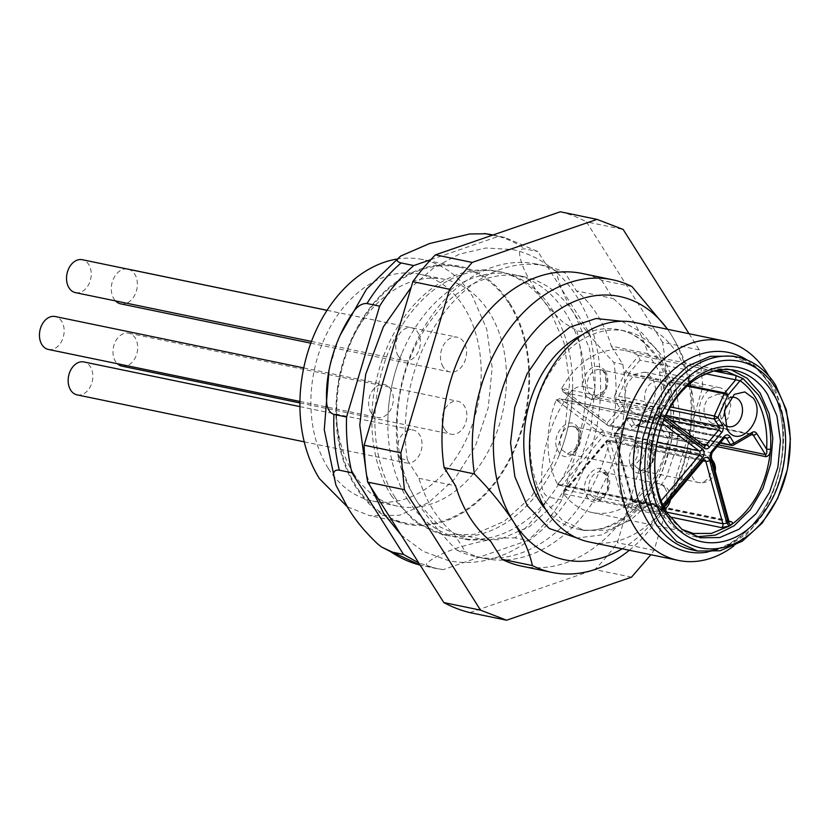 <?xml version="1.0" encoding="UTF-8"?>
<svg xmlns="http://www.w3.org/2000/svg" width="832" height="832" viewBox="0 0 832 832"><rect width="100%" height="100%" fill="white"/><g stroke="black" fill="none" stroke-linecap="round" stroke-linejoin="round"><path stroke-width="0.62" stroke-dasharray="4.16 3.12" d="M689.042 333.715L699.275 349.908L702.832 386.807L654.077 550.316L650.863 554.726M631.946 286.541L601.619 280.27A149.438 107.858 101.7 0 0 582.088 273.458M601.619 280.27L613.142 298.511A140.098 101.119 101.7 0 1 648.024 353.714L659.547 371.946A149.438 107.858 101.7 0 1 521.57 566.134M631.519 577.158L594.797 569.566A205.473 148.304 -78.3 0 0 617.365 542.724L666.11 379.215L702.832 386.807M654.077 550.316L617.365 542.724M699.275 349.908L662.553 342.316A205.473 148.304 -78.3 0 1 666.11 379.215M662.553 342.316L586.425 221.853L623.147 229.445M560.31 211.786A205.473 148.304 -78.3 0 1 586.425 221.853M469.924 612.622L594.797 569.566M453.804 533.489L465.327 551.73L456.404 549.879C440.794 533.998 427.762 518.024 417.31 501.956A134.493 97.074 -78.3 0 1 414.461 348.036A134.493 97.074 -78.3 0 1 523.297 276.557A134.493 97.074 -78.3 0 1 574.808 314.579L589.378 348.202L594.911 387.639L590.876 429.073L577.668 468.489L556.556 502.081L529.578 526.583L499.366 539.635L468.832 539.968L440.211 527.03L417.31 501.956C407.545 486.034 401.274 471.453 398.476 458.214L407.399 460.054L418.922 478.286A140.098 101.119 101.7 0 0 453.804 533.489L490.526 541.081M418.922 478.286L455.634 485.878M648.024 353.714L611.312 346.122A140.098 101.119 101.7 0 0 576.42 290.919L613.142 298.511M407.399 460.054A149.438 107.858 -78.3 0 1 545.376 265.866A149.438 107.858 -78.3 0 1 564.897 272.678L576.42 290.919M611.312 346.122L622.835 364.354A149.438 107.858 -78.3 0 1 484.858 558.542A149.438 107.858 -78.3 0 1 465.327 551.73M627.692 408.138L624.478 396.469L627.234 383.562L634.92 374.275L644.623 372.143L652.85 378.217L656.063 389.886L653.307 402.792L645.622 412.079L635.918 414.211L627.692 408.138M727.553 393.661A21.486 15.506 101.7 0 0 719.316 387.587A21.486 15.506 101.7 0 0 701.938 399.006A21.486 15.506 101.7 0 0 702.395 423.592L710.622 429.655L720.325 427.523L728 418.246L730.756 405.33L727.553 393.661M723.83 415.74L721.614 419.141L711.942 423.259L706.222 419.037C702.707 412.027 703.404 405.059 708.323 398.112L717.995 393.994L723.715 398.216L725.93 405.6M725.109 425.09A14.945 10.785 -78.3 0 1 722.769 422.458A14.945 10.785 -78.3 0 1 722.748 422.417A14.945 10.785 -78.3 0 1 727.574 399.048A14.945 10.785 -78.3 0 1 730.808 397.53M696.561 536.817L692.734 536.193L674.544 527.977L659.994 512.044L650.738 490.672L647.223 465.618L649.782 439.286L658.185 414.242L671.601 392.902L688.74 377.322L707.938 369.034L727.345 368.815L731.099 369.772M681.949 529.402L661.7 511.004L662.137 509.683L565.708 490.027L607.038 440.856L702.624 460.616L661.294 509.787L663.551 506.303M661.638 510.089A82.659 59.654 101.7 0 0 662.064 510.765L661.794 508.394A79.851 57.637 101.7 0 1 661.378 507.738A79.851 57.637 101.7 0 1 660.962 507.083L661.211 509.402A82.659 59.654 101.7 0 0 661.638 510.089M557.596 484.359L600.569 433.233L556.254 399.922A2.798 2.018 101.7 0 0 556.161 400.119A82.659 59.654 101.7 0 0 557.502 484.193A2.798 2.018 101.7 0 0 557.596 484.359L559.052 485.222L656.157 505.305L654.992 504.348L661.211 509.402C645.861 481.25 645.362 450.06 659.724 415.844L656.614 418.881L561.018 399.121L603.647 431.163L657.103 442.218M705.786 373.776L640.016 360.173L638.508 355.857A2.798 2.018 101.7 0 0 637.853 355.222A82.659 59.654 101.7 0 0 625.487 350.615A82.659 59.654 101.7 0 0 561.839 388.211L659.329 408.377C661.44 409.126 661.835 411.05 660.535 414.138A82.659 59.654 101.7 0 0 659.724 415.844L659.526 416.686L663.915 419.994M660.535 414.138L684.299 383.521L714.74 370.781M704.257 445.609A2.798 1.841 -53.1 0 0 703.747 445.39L608.161 425.62L564.158 392.538L660.088 412.37L658.882 415.896L656.001 418.6L559.801 398.715M659.329 408.377L659.277 411.798L660.306 415.043A79.851 57.637 101.7 0 0 659.526 416.686M659.724 415.844L653.65 420.285L656.614 418.881L656.042 418.61M724.568 437.746L630.791 418.35A2.798 1.55 147.7 0 0 627.245 419.91L614.91 434.595L633.225 501.53A2.798 2.018 101.7 0 0 633.381 501.415A82.659 59.654 101.7 0 0 668.034 438.974L654.046 416.832L635.856 427.554A5.606 4.046 101.7 0 1 631.363 426.421L627.245 419.91A2.798 1.165 40 0 1 627.006 418.506A2.798 1.165 40 0 1 627.9 418.33L723.497 438.1L711.152 452.785A2.798 2.018 101.7 0 0 710.455 455.998L728.083 520.458L632.497 500.687L614.858 436.228L710.455 455.998A2.798 1.113 -15.3 0 1 711.214 456.508M703.227 460.814L610.23 441.574A2.798 1.113 164.7 0 0 606.382 442.437L563.41 493.553A2.798 2.018 101.7 0 0 563.514 493.709A82.659 59.654 101.7 0 0 592.01 512.512A82.659 59.654 101.7 0 0 623.979 507.437A2.798 2.018 101.7 0 0 624.146 507.343L606.382 442.437A2.798 1.165 40 0 1 606.143 441.022A2.798 1.165 40 0 1 607.038 440.856A2.798 2.018 101.7 0 1 608.847 440.086A2.798 2.798 0 0 0 606.143 441.022L563.805 491.39L565.708 490.027M634.608 322.462A112.081 80.891 -78.3 0 1 677.539 354.141A112.081 80.891 101.7 0 1 679.91 482.404A112.081 80.891 101.7 0 1 589.212 541.975M584.334 530.473L607.443 530.223L630.323 520.343L650.738 501.79L666.713 476.362L676.718 446.524L679.775 415.168L675.584 385.31L664.56 359.861A101.806 73.476 101.7 0 0 625.56 331.084A101.806 73.476 101.7 0 0 543.182 385.195A101.806 73.476 101.7 0 0 545.334 501.696L562.671 520.676L584.334 530.473L578.001 529.162A101.806 73.476 101.7 0 0 660.39 475.062A101.806 73.476 101.7 0 0 658.226 358.55A101.806 73.476 -78.3 0 0 619.226 329.774A101.806 73.476 -78.3 0 0 582.046 334.922M622.138 548.787A134.493 97.074 101.7 0 0 671.039 334.474A134.493 97.074 101.7 0 0 667.524 329.274M629.325 550.264A149.438 107.858 -78.3 0 0 689.874 378.217L659.547 371.946M622.835 364.354L613.902 362.502A149.438 107.858 -78.3 0 1 475.935 556.702A149.438 107.858 -78.3 0 1 456.404 549.879M564.897 272.678L555.974 270.837C559.686 286.239 565.968 300.82 574.808 314.579C583.263 328.203 596.294 344.178 613.902 362.502M398.476 458.214A149.438 107.858 -78.3 0 1 536.453 264.014A149.438 107.858 -78.3 0 1 555.974 270.837M407.94 500.011A134.493 97.074 -78.3 0 1 387.826 420.992A134.493 97.074 -78.3 0 1 401.752 353.652A134.493 97.074 -78.3 0 1 513.926 274.622A134.493 97.074 -78.3 0 1 565.438 312.634A134.493 97.074 -78.3 0 1 568.298 466.554A134.493 97.074 -78.3 0 1 459.462 538.034A134.493 97.074 -78.3 0 1 407.94 500.011M391.986 496.714A134.493 97.074 -78.3 0 1 389.137 342.805A134.493 97.074 -78.3 0 1 497.973 271.326A134.493 97.074 -78.3 0 1 549.494 309.338L564.054 342.961L569.598 382.398L565.562 423.831L552.344 463.258L531.232 496.839L504.254 521.352L474.042 534.404L443.508 534.737L414.887 521.799L391.986 496.714M395.023 497.349A134.493 97.074 -78.3 0 1 392.174 343.429A134.493 97.074 -78.3 0 1 501.01 271.95A134.493 97.074 -78.3 0 1 552.531 309.972A134.493 97.074 -78.3 0 1 572.645 388.991A134.493 97.074 -78.3 0 1 558.719 456.331A134.493 97.074 -78.3 0 1 446.545 535.361A134.493 97.074 -78.3 0 1 395.023 497.349M430.747 259.709L498.41 236.382L504.972 237.484L537.898 251.586L589.514 333.258C593.767 351.01 595.556 369.606 594.89 389.054L582.234 386.433C578.136 386.1 574.09 388.222 570.118 392.808C550.836 418.787 539.583 456.716 542.058 486.97C542.994 492.575 545.376 496.007 549.182 497.286A169.052 122.013 -78.3 0 1 515.07 537.878L527.727 540.488L443.061 569.681L436.509 568.578L418.735 562.9M594.89 389.054L561.839 499.907C551.97 515.809 540.602 529.339 527.727 540.488M589.514 333.258L576.857 330.647L563.368 322.514C550.888 310.721 540.966 298.615 533.603 286.198C525.19 273.666 520.489 262.652 519.511 253.146C519.594 249.891 521.508 248.498 525.242 248.966L537.898 251.586M498.41 236.382L492.513 235.165M443.061 569.681L430.404 567.06C426.806 566.124 425.724 564.73 427.159 562.879C440.211 552.386 464.173 544.118 499.054 538.086L515.07 537.878M561.839 499.907L549.182 497.286M509.319 304.086A130.759 94.38 -78.3 0 1 512.096 453.721A130.759 94.38 -78.3 0 1 406.276 523.224A130.759 94.38 -78.3 0 1 356.19 486.262A130.759 94.38 -78.3 0 1 353.413 336.627A130.759 94.38 -78.3 0 1 459.233 267.124A130.759 94.38 -78.3 0 1 509.319 304.086M396.552 259.137A130.759 94.38 -78.3 0 1 422.51 259.532A130.759 94.38 -78.3 0 1 472.597 296.494L486.762 329.181L492.149 367.526L488.228 407.805L475.374 446.129L454.844 478.785L428.626 502.611L399.246 515.31L369.564 515.632L347.266 506.761M328.224 468.26A115.814 83.585 -78.3 0 1 344.542 306.093A115.814 83.585 -78.3 0 1 419.494 274.165A115.814 83.585 -78.3 0 1 463.85 306.904A115.814 83.585 -78.3 0 1 447.533 469.071A115.814 83.585 -78.3 0 1 372.59 500.999A115.814 83.585 -78.3 0 1 328.224 468.26M353.548 473.491A115.814 83.585 -78.3 0 1 369.866 311.324A115.814 83.585 -78.3 0 1 444.808 279.406A115.814 83.585 -78.3 0 1 489.174 312.146A115.814 83.585 -78.3 0 1 472.857 474.313A115.814 83.585 -78.3 0 1 397.904 506.23A115.814 83.585 -78.3 0 1 353.548 473.491M398.226 355.95A16.817 12.137 -78.3 0 1 397.873 336.721A16.817 12.137 -78.3 0 1 411.476 327.777A16.817 12.137 -78.3 0 1 417.914 332.53A16.817 12.137 -78.3 0 1 418.278 351.77A16.817 12.137 -78.3 0 1 404.664 360.703A16.817 12.137 -78.3 0 1 398.226 355.95M371.145 412.766A16.817 12.137 -78.3 0 1 370.791 393.526A16.817 12.137 -78.3 0 1 384.394 384.592A16.817 12.137 -78.3 0 1 390.832 389.345A16.817 12.137 -78.3 0 1 391.196 408.585A16.817 12.137 -78.3 0 1 377.582 417.518A16.817 12.137 -78.3 0 1 371.145 412.766M399.859 458.193A16.817 12.137 -78.3 0 1 399.495 438.953A16.817 12.137 -78.3 0 1 413.098 430.019A16.817 12.137 -78.3 0 1 419.546 434.772A16.817 12.137 -78.3 0 1 419.9 454.012A16.817 12.137 -78.3 0 1 406.297 462.946A16.817 12.137 -78.3 0 1 399.859 458.193M444.683 429.458A16.817 12.137 -78.3 0 1 444.319 410.218A16.817 12.137 -78.3 0 1 457.922 401.284A16.817 12.137 -78.3 0 1 464.37 406.037A16.817 12.137 -78.3 0 1 464.724 425.277A16.817 12.137 -78.3 0 1 451.121 434.21A16.817 12.137 -78.3 0 1 444.683 429.458M443.123 366.922A17.742 12.813 -78.3 0 1 445.63 342.077A17.742 12.813 -78.3 0 1 457.111 337.189A17.742 12.813 -78.3 0 1 463.913 342.202A17.742 12.813 -78.3 0 1 461.406 367.047A17.742 12.813 -78.3 0 1 449.925 371.935A17.742 12.813 -78.3 0 1 443.123 366.922M75.473 292.635A16.817 12.137 101.7 0 0 89.086 283.702A16.817 12.137 101.7 0 0 88.722 264.462A16.817 12.137 101.7 0 0 82.285 259.709M48.391 349.45A16.817 12.137 101.7 0 0 62.005 340.517A16.817 12.137 101.7 0 0 61.641 321.277A16.817 12.137 101.7 0 0 55.203 316.524M77.106 394.878A16.817 12.137 101.7 0 0 90.709 385.944A16.817 12.137 101.7 0 0 90.355 366.704A16.817 12.137 101.7 0 0 83.918 361.951M121.93 366.142A16.817 12.137 101.7 0 0 135.533 357.209A16.817 12.137 101.7 0 0 135.179 337.969A16.817 12.137 101.7 0 0 128.731 333.216A16.817 12.137 101.7 0 0 115.128 342.15A16.817 12.137 101.7 0 0 115.492 361.39A16.817 12.137 101.7 0 0 117.385 363.709M120.734 303.867A17.742 12.813 101.7 0 0 132.215 298.979A17.742 12.813 101.7 0 0 134.722 274.134A17.742 12.813 101.7 0 0 127.92 269.11M127.15 268.986A17.742 12.813 101.7 0 0 116.438 274.009A17.742 12.813 101.7 0 0 113.932 298.854A17.742 12.813 101.7 0 0 115.554 300.924M689.874 378.217C687.086 364.988 680.805 350.407 671.039 334.474L667.638 329.295M768.862 376.043A112.081 80.891 -78.3 0 1 733.71 546.042M561.839 388.211A2.798 2.018 101.7 0 0 561.735 388.409L607.433 422.76L619.778 408.086A2.798 1.165 -140 0 0 622.918 410.446L610.574 425.131A2.798 2.018 -78.3 0 1 608.764 425.901A2.798 2.018 -78.3 0 1 608.161 425.62A2.798 1.841 126.9 0 1 607.651 425.391A2.798 1.841 126.9 0 1 607.433 422.76L610.574 425.131L702.208 444.08M633.225 501.53L632.216 501.27L633.225 501.53L632.216 501.27L632.497 500.687M728.853 521.04L729.529 521.966M703.529 460.45A2.798 1.165 40 0 1 702.624 460.616A2.798 2.018 101.7 0 1 704.444 459.846L608.847 440.086A2.798 2.018 101.7 0 1 609.918 440.877A2.798 2.018 101.7 0 1 610.23 441.574L627.307 504.015L624.146 507.343M563.41 493.553L563.805 491.379M662.064 510.765C663.468 513.115 663.114 514.145 661.014 513.874L661.294 509.787M559.052 485.222L562.38 484.765L657.977 504.535L660.962 507.083L662.865 504.826M661.211 509.402L660.483 508.955M556.254 399.922L559.801 398.705L561.018 399.121M751.265 434.647L657.582 415.282L669.926 434.803L668.034 438.974M564.158 392.538L563.098 391.903L561.735 388.409M659.745 412.308L703.747 445.39A2.798 2.018 101.7 0 0 704.361 445.671L608.764 425.901A2.798 2.798 0 0 1 607.651 425.391L563.098 391.903M664.643 418.309L660.306 415.043M724.391 437.934A2.798 1.165 40 0 1 723.497 438.1A2.798 2.018 101.7 0 1 725.306 437.33L629.72 417.56A2.798 2.018 101.7 0 0 627.9 418.33L615.566 433.014A2.798 2.018 101.7 0 0 614.858 436.228A2.798 1.113 -15.3 0 1 614.11 435.729L632.154 501.706M733.554 445.089A2.798 1.622 59.5 0 1 732.742 445.193L750.932 434.481A2.798 1.622 59.5 0 0 751.743 434.366M712.057 452.608A2.798 1.165 40 0 1 711.152 452.785L615.566 433.014A2.798 1.165 40 0 0 614.661 433.181A2.798 2.798 0 0 0 614.11 435.729A2.798 1.113 -15.3 0 1 614.91 434.595A2.798 1.165 40 0 1 614.661 433.181L627.006 418.506A2.798 2.798 0 0 1 629.72 417.56A2.798 2.018 101.7 0 1 630.791 418.35L634.899 424.861A2.798 2.018 101.7 0 0 635.97 425.651L654.524 414.814A2.798 1.622 59.5 0 1 655.335 414.71A2.798 2.018 101.7 0 1 656.51 414.482A2.798 2.798 0 0 0 654.524 414.814A2.798 1.622 59.5 0 0 654.046 416.832A2.798 1.55 147.7 0 1 657.582 415.282A2.798 2.018 101.7 0 0 656.51 414.482L752.107 434.252A2.798 2.018 101.7 0 0 750.932 434.481L655.335 414.71L637.146 425.433A2.798 1.622 -120.5 0 0 636.334 425.537A2.798 1.622 -120.5 0 0 635.856 427.554M631.363 426.421A2.798 1.55 -32.3 0 1 634.899 424.861L720.502 442.562M731.567 445.401L637.146 425.433A2.798 2.018 101.7 0 1 635.97 425.651L720.096 443.05M668.876 409.718L618.79 399.36L623.314 406.526L665.995 415.355M670.592 420.306L622.918 410.446A2.798 2.018 101.7 0 0 623.314 406.526A2.798 1.55 147.7 0 0 619.778 408.086L615.243 400.92A2.798 1.55 -32.3 0 1 618.79 399.36A2.798 2.018 101.7 0 1 618.696 396.219L670.467 406.931M669.926 434.803L718.567 444.86M640.016 360.173L629.075 373.194L687.939 385.362M687.138 386.079L628.586 373.974L618.696 396.219A2.798 0.562 24 0 1 615.066 394.649A5.606 4.046 101.7 0 0 615.243 400.92M662.563 423.353L656.614 418.881M656.167 505.305L657.977 504.535L661.149 500.76M656.323 446.472L603.71 435.594L562.38 484.765M627.307 504.015L666.702 512.158M600.569 433.233A2.798 1.841 126.9 0 1 603.647 431.163A2.798 2.018 101.7 0 1 604.105 431.673A2.798 2.018 101.7 0 1 603.71 435.594A2.798 1.165 -140 0 1 600.569 433.233M651.747 444.787C662.002 459.316 641.098 484.193 632.06 468.208C621.806 453.669 642.72 428.802 651.747 444.787M606.923 473.512C617.178 488.051 596.274 512.928 587.236 496.943C576.992 482.404 597.896 457.527 606.923 473.512M578.219 428.085C588.474 442.624 567.57 467.501 558.532 451.516C548.278 436.977 569.182 412.1 578.219 428.085M625.934 370.822A2.798 1.165 40 0 0 629.075 373.194A2.798 2.018 101.7 0 0 628.586 373.974A2.798 0.562 24 0 1 624.957 372.393A5.606 4.046 101.7 0 1 625.934 370.822L638.508 355.857M635.606 466.648L640.973 470.6L652.309 463.164L652.007 447.127A14.009 10.109 -78.3 0 0 646.641 443.165A14.009 10.109 -78.3 0 0 635.305 450.611A14.009 10.109 -78.3 0 0 635.606 466.648M709.623 459.035A14.009 10.109 -78.3 0 1 707.647 478.66A14.009 10.109 -78.3 0 1 698.578 482.518A14.009 10.109 -78.3 0 1 693.212 478.556A14.009 10.109 -78.3 0 1 695.188 458.942A14.009 10.109 -78.3 0 1 704.257 455.083A14.009 10.109 -78.3 0 1 709.623 459.035M590.782 495.383L596.149 499.335L607.485 491.889L607.183 475.862A14.009 10.109 -78.3 0 0 601.817 471.9A14.009 10.109 -78.3 0 0 590.481 479.346A14.009 10.109 -78.3 0 0 590.782 495.383M664.799 487.77A14.009 10.109 -78.3 0 1 662.823 507.395A14.009 10.109 -78.3 0 1 653.754 511.254A14.009 10.109 -78.3 0 1 648.388 507.291A14.009 10.109 -78.3 0 1 650.364 487.677A14.009 10.109 -78.3 0 1 659.433 483.808A14.009 10.109 -78.3 0 1 664.799 487.77M562.068 449.956L567.434 453.908L578.77 446.462L578.479 430.435A14.009 10.109 -78.3 0 0 573.113 426.473A14.009 10.109 -78.3 0 0 561.777 433.919A14.009 10.109 -78.3 0 0 562.068 449.956M636.085 442.343A14.009 10.109 -78.3 0 1 634.109 461.968A14.009 10.109 -78.3 0 1 625.05 465.826A14.009 10.109 -78.3 0 1 619.684 461.864A14.009 10.109 -78.3 0 1 621.65 442.25A14.009 10.109 -78.3 0 1 630.718 438.381A14.009 10.109 -78.3 0 1 636.085 442.343M770.63 384.082L753.771 365.622L732.701 356.096C746.73 358.998 758.566 367.827 768.196 382.574C786.635 410.488 788.081 459.306 770.515 496.361C753.314 535.007 719.16 556.442 692.609 550.004A98.998 71.458 -78.3 0 0 772.73 497.38A98.998 71.458 -78.3 0 0 770.63 384.082M589.15 393.141L594.516 397.103L605.852 389.657L605.561 373.62A14.009 10.109 -78.3 0 0 600.194 369.668A14.009 10.109 -78.3 0 0 588.858 377.114A14.009 10.109 -78.3 0 0 589.15 393.141M663.166 385.538A14.009 10.109 -78.3 0 1 661.19 405.153A14.009 10.109 -78.3 0 1 652.132 409.011A14.009 10.109 -78.3 0 1 646.766 405.059A14.009 10.109 -78.3 0 1 648.731 385.434A14.009 10.109 -78.3 0 1 657.8 381.576A14.009 10.109 -78.3 0 1 663.166 385.538M747.271 360.11A101.733 73.434 -78.3 0 1 767.749 381.254A101.733 73.434 -78.3 0 1 775.05 485.139A101.733 73.434 -78.3 0 1 707.574 552.105M621.858 321.256L641.462 332.384L657.363 350.74L669.094 377.406L673.91 408.637L671.393 441.626L661.762 473.398L645.882 501.114L625.175 522.257L601.526 534.945L577.034 538.034M576.857 330.647A169.052 122.013 -78.3 0 1 582.234 386.433M492.305 234.863A169.052 122.013 -78.3 0 1 525.242 248.966M430.404 567.06A169.052 122.013 -78.3 0 1 423.842 565.958A169.052 122.013 -78.3 0 1 420.139 565.105M509.87 303.441A131.695 95.046 -78.3 0 1 491.317 487.833A131.695 95.046 -78.3 0 1 355.649 486.907A131.695 95.046 -78.3 0 1 374.192 302.515A131.695 95.046 -78.3 0 1 509.87 303.441M545.906 509.694A101.806 73.476 101.7 0 0 578.001 529.162C605.197 535.735 640.016 514.062 657.8 474.833C676.229 436.665 674.918 385.975 655.803 357.032C645.892 341.858 633.703 332.779 619.226 329.774L625.56 331.084M605.301 371.28A16.817 12.137 101.7 0 0 587.985 371.166A16.817 12.137 101.7 0 0 585.614 394.701A16.817 12.137 101.7 0 0 602.93 394.826A16.817 12.137 101.7 0 0 605.301 371.28M615.066 394.649L624.957 372.393M633.381 501.415L728.894 521.165M623.979 507.437L669.822 516.922M563.514 493.709L661.014 513.874M557.502 484.193L654.992 504.348M556.161 400.119L653.65 420.285M637.853 355.222L714.002 370.968M668.886 436.634L717.111 446.597M644.623 372.143L719.316 387.587M635.918 414.211L710.622 429.666M728.499 426.681L711.942 423.259M734.542 397.415L717.995 393.994M692.734 536.193L700.326 537.774M727.345 368.815L734.937 370.386M715.218 471.172A14.009 14.009 0 0 1 698.578 482.518L640.973 470.61C644.342 470.985 646.693 470.798 651.518 463.122C654.014 456.654 653.942 451.173 651.279 446.67L646.641 443.165L704.257 455.083A14.009 14.009 0 0 1 712.098 459.732M664.841 508.851A14.009 14.009 0 0 1 653.754 511.254L596.149 499.335C599.518 499.72 601.869 499.533 606.694 491.858C609.19 485.389 609.118 479.898 606.455 475.405L601.817 471.9L659.433 483.808A14.009 14.009 0 0 1 670.405 499.855M625.05 465.826L567.434 453.908C571.969 456.643 584.782 444.007 577.751 429.978L573.113 426.473L630.718 438.381A14.009 14.009 0 0 1 638.612 461.115A14.009 14.009 0 0 1 625.05 465.826M652.132 409.011L594.516 397.103C597.896 397.478 600.236 397.29 605.072 389.615C607.568 383.146 607.485 377.666 604.833 373.173L600.194 369.668L657.8 381.576A14.009 14.009 0 0 1 665.694 404.31A14.009 14.009 0 0 1 652.132 409.011M484.858 558.542L475.935 556.702M545.376 265.866L536.453 264.014M523.297 276.557L513.926 274.622M501.01 271.95L497.973 271.326M504.972 237.484L492.981 234.998M436.509 568.578L420.15 565.126M328.952 371.082L332.155 358.301M333.102 355.025L340.018 335.452M400.213 256.433L400.847 255.986M406.276 523.224L369.564 515.632M459.233 267.124L422.51 259.532M444.808 279.406L419.494 274.165M397.904 506.23L372.59 500.999M327.038 310.326L411.476 327.777M311.449 341.432L404.664 360.703M303.732 367.91L384.394 384.592M299.926 401.461L377.582 417.518M299.915 406.609L413.098 430.019M304.242 441.844L406.297 462.946M128.731 333.216L457.922 401.284M299.905 402.948L451.121 434.21M327.059 310.294L457.111 337.189M310.804 343.179L449.925 371.935M468.832 539.968L459.462 538.034M446.545 535.361L443.508 534.737M632.32 501.862L729.466 521.945M661.346 510.318L656.157 505.305M592.01 512.512L693.295 533.458M625.487 350.615L726.773 371.561M662.126 509.704L664.082 507.374M665.475 416.458L660.223 412.506M722.748 422.417L727.126 429.416M727.574 399.048L734.375 394.358M401.149 535.059L423.114 551.314L448.084 560.477C499.158 571.854 555.381 533.614 581.838 473.429C608.431 416.281 606.757 342.784 576.846 296.66C560.539 271.19 539.053 255.466 512.387 249.506L485.898 248.009L459.337 254.176L434.065 267.54L411.195 287.31M387.826 420.992C388.263 397.675 392.902 375.232 401.752 353.652M572.645 388.991C572.208 412.308 567.57 434.751 558.719 456.331M370.542 486.626L366.392 473.762"/><path stroke-width="1.25" d="M650.863 554.726L631.519 577.158L506.636 620.214L480.522 610.147L404.394 489.684L400.837 452.785L449.582 289.276L472.15 262.434L597.022 219.378L623.147 229.445L689.042 333.715M667.524 329.274A134.493 97.074 101.7 0 0 530.275 336.211A134.493 97.074 101.7 0 0 513.531 521.851C503.079 505.783 490.048 489.809 474.438 473.918A149.438 107.858 -78.3 0 1 612.414 279.729L582.088 273.458A149.438 107.858 101.7 0 0 444.122 467.646L455.634 485.878A140.098 101.119 101.7 0 0 490.526 541.081L502.05 559.322A149.438 107.858 101.7 0 0 521.57 566.134L551.897 572.406A149.438 107.858 -78.3 0 1 532.376 565.583L502.05 559.322M597.022 219.378L560.31 211.786L435.427 254.842L472.15 262.434M449.582 289.276L412.87 281.684A205.473 148.304 -78.3 0 1 435.427 254.842M412.87 281.684L364.114 445.193L400.837 452.785M404.394 489.684L367.671 482.092A205.473 148.304 -78.3 0 1 364.114 445.193M367.671 482.092L443.799 602.555L480.522 610.147M506.636 620.214L469.924 612.622A205.473 148.304 -78.3 0 1 443.799 602.555M725.93 405.6L723.83 415.74M730.808 397.53A14.945 10.785 -78.3 0 1 734.542 397.415A14.945 10.785 -78.3 0 1 740.272 401.638A14.945 10.785 -78.3 0 1 740.584 418.735A14.945 10.785 -78.3 0 1 728.499 426.681A14.945 10.785 -78.3 0 1 725.109 425.09M753.418 398.247C767.094 417.622 739.211 450.788 727.168 429.478L724.454 410.582L734.375 394.358L744.806 391.903L753.418 398.247M717.111 446.597L765.898 456.685C768.674 456.196 770.224 453.773 770.546 449.405L766.594 449.114A79.851 57.637 101.7 0 0 754.894 396.49A79.851 57.637 101.7 0 0 740.074 380.723L705.786 373.776M718.567 444.86L765.513 454.563C766.761 454.126 767.114 452.306 766.594 449.114L756.714 433.482A5.606 4.046 101.7 0 0 752.222 432.349L734.032 443.071L729.924 436.561A5.606 4.046 101.7 0 0 724.152 436.519A2.798 1.165 40 0 1 724.391 437.934L725.306 437.33A2.798 2.018 101.7 0 1 726.378 438.121L730.496 444.621L734.032 443.071A2.798 1.622 59.5 0 1 733.554 445.089L752.107 434.252A2.798 2.018 101.7 0 1 753.178 435.042L751.265 434.647M714.74 370.781L726.773 371.561L743.101 378.612L735.353 375.378L735.998 376.012L735.613 379.943L724.672 392.954A2.798 1.165 40 0 1 727.813 395.325L717.922 417.57L714.376 419.13L718.91 426.286L722.446 424.736L717.922 417.57A2.798 0.562 24 0 0 714.282 415.99L724.183 393.744A2.798 0.562 24 0 1 727.813 395.325L740.074 380.723L743.101 378.612L758.43 394.93C767.77 410.134 771.805 428.293 770.546 449.405C767.208 483.174 753.927 508.425 730.704 525.179L728.104 522.33L728.083 520.458M731.099 369.772L747.136 378.279L760.074 392.974L769.163 413.754L772.814 438.09L770.692 463.757L762.975 488.384L750.391 509.714L734.094 525.772L715.582 535.101L696.561 536.817M669.822 516.922L721.469 527.592L729.362 526.042A82.659 59.654 101.7 0 0 730.704 525.179C732.888 523.474 732.94 522.267 730.87 521.57L728.894 521.165M666.702 512.158L722.904 523.775L726.804 523.151L729.362 526.042L711.391 533.395L693.295 533.458L681.949 529.402M667.597 513.614L682.146 529.547L700.326 537.774L719.732 537.555L738.93 529.266L756.07 513.687L769.486 492.346L777.878 467.303L780.447 440.97L776.932 415.917L767.676 394.545A85.457 61.682 101.7 0 0 734.937 370.386A85.457 61.682 101.7 0 0 665.777 415.813A85.457 61.682 101.7 0 0 667.597 513.614M775.944 388.242A95.264 68.754 101.7 0 0 677.799 387.566A95.264 68.754 101.7 0 0 664.383 520.967A95.264 68.754 101.7 0 0 762.528 521.633A95.264 68.754 101.7 0 0 775.944 388.242M772.387 392.465C796.12 427.502 786.781 493.501 753.813 523.838C726.357 551.678 686.982 548.423 667.94 516.734C644.218 481.707 653.546 415.709 686.514 385.362C713.97 357.521 753.345 360.786 772.387 392.465M659.662 523.047A98.998 71.458 -78.3 0 1 657.561 409.75A98.998 71.458 -78.3 0 1 737.682 357.126A98.998 71.458 -78.3 0 1 775.601 385.112L786.323 409.864L790.4 438.89L787.426 469.394L777.702 498.41L762.154 523.141L742.3 541.174L720.065 550.784L697.58 551.034L676.52 541.507L659.662 523.047M733.71 546.042A112.081 80.891 -78.3 0 1 678.475 560.435A112.081 80.891 -78.3 0 1 635.544 528.746A112.081 80.891 -78.3 0 1 633.173 400.494A112.081 80.891 -78.3 0 1 723.871 340.922A112.081 80.891 -78.3 0 1 766.802 372.601A112.081 80.891 -78.3 0 1 768.862 376.043M678.475 560.435L589.212 541.975A112.081 80.891 101.7 0 1 546.281 510.297A112.081 80.891 -78.3 0 1 543.91 382.034A112.081 80.891 -78.3 0 1 634.608 322.462L723.871 340.922M532.376 565.583C529.578 552.365 523.307 537.784 513.531 521.851A134.493 97.074 101.7 0 0 622.138 548.787M444.122 467.646L474.438 473.918M629.325 550.264A149.438 107.858 -78.3 0 1 551.897 572.406M612.414 279.729A149.438 107.858 -78.3 0 1 631.946 286.541L667.638 329.295M418.735 562.9L403.572 554.466L351.967 472.794C347.714 455.042 345.914 436.446 346.58 417.009L379.631 306.145C389.511 290.243 400.878 276.723 413.743 265.564L430.747 259.709M492.513 235.165L485.753 233.761A169.052 122.013 -78.3 0 1 492.305 234.863L492.981 234.998M413.743 265.564L401.086 262.943C397.457 261.955 396.375 260.562 397.842 258.762L400.847 255.975L429.53 243.547L469.737 233.969L485.753 233.761M379.631 306.145L366.974 303.524A169.052 122.013 -78.3 0 1 401.086 262.943M351.967 472.794L339.3 470.174A169.052 122.013 -78.3 0 1 333.923 414.388C330.034 412.984 327.662 409.542 326.799 404.061C324.376 373.651 335.535 335.982 354.858 309.91C358.696 305.396 362.731 303.274 366.974 303.524M333.923 414.388L346.58 417.009M403.572 554.466L390.915 551.845L381.482 546.967L377.395 543.691C364.894 531.814 354.983 519.719 347.672 507.406L335.92 485.118L324.262 429.77L328.952 371.082M339.3 470.174C335.556 469.706 333.653 471.089 333.57 474.334L335.92 485.118M347.266 506.761L319.478 478.67A130.759 94.38 -78.3 0 1 310.034 345.332A130.759 94.38 -78.3 0 1 396.552 259.137M327.038 310.326L82.285 259.709A16.817 12.137 101.7 0 0 68.682 268.653A16.817 12.137 101.7 0 0 69.035 287.882A16.817 12.137 101.7 0 0 75.473 292.635L311.449 341.432M303.732 367.91L55.203 316.524A16.817 12.137 101.7 0 0 41.6 325.458A16.817 12.137 101.7 0 0 41.954 344.698A16.817 12.137 101.7 0 0 48.391 349.45L299.926 401.461M299.915 406.609L83.918 361.951A16.817 12.137 101.7 0 0 70.304 370.885A16.817 12.137 101.7 0 0 70.668 390.125A16.817 12.137 101.7 0 0 77.106 394.878L304.242 441.844M117.385 363.709A16.817 12.137 101.7 0 0 121.93 366.142L299.905 402.948M327.059 310.294L127.92 269.11A17.742 12.813 101.7 0 0 127.15 268.986M115.554 300.924A17.742 12.813 101.7 0 0 120.734 303.867L310.804 343.179M664.643 418.309L704.475 448.25A5.606 4.046 101.7 0 0 709.311 447.262L721.656 432.578A5.606 4.046 101.7 0 0 722.446 424.736M663.915 419.994L702.312 448.854A2.798 1.841 126.9 0 1 699.234 450.923L662.563 423.353M662.865 504.826L702.447 457.725A5.606 4.046 101.7 0 0 703.238 449.883A5.606 4.046 101.7 0 0 702.312 448.854M663.551 506.303L703.279 459.046A2.798 1.165 40 0 1 703.529 460.45L704.444 459.846A2.798 2.018 101.7 0 1 705.515 460.637A2.798 2.018 101.7 0 1 705.817 461.344L703.227 460.814M724.152 436.519L711.807 451.204A5.606 4.046 101.7 0 0 710.414 457.642L728.104 522.33A79.851 57.637 101.7 0 1 726.804 523.151L709.665 460.491A5.606 4.046 101.7 0 0 709.051 459.077A5.606 4.046 101.7 0 0 703.279 459.046M729.924 436.561A2.798 1.55 147.7 0 1 726.378 438.121L724.568 437.746M752.222 432.349A2.798 1.622 59.5 0 1 751.743 434.366M756.714 433.482A2.798 1.55 147.7 0 1 753.178 435.042L765.513 454.563L765.898 456.685M721.656 432.578A2.798 1.165 -140 0 0 718.515 430.217A2.798 2.018 101.7 0 0 718.91 426.286L665.995 415.355M709.311 447.262A2.798 1.165 -140 0 0 706.17 444.891L702.208 444.08M704.475 448.25A2.798 1.841 -53.1 0 0 704.257 445.609L704.361 445.671A2.798 2.018 101.7 0 0 706.17 444.891L718.515 430.217L670.592 420.306M702.447 457.725A2.798 1.165 -140 0 0 699.306 455.364A2.798 2.018 101.7 0 0 699.702 451.443A2.798 2.018 101.7 0 0 699.234 450.923L657.103 442.218M709.665 460.491A2.798 1.113 164.7 0 1 705.817 461.344L722.904 523.775A2.798 2.018 101.7 0 1 721.469 527.592M710.414 457.642A2.798 1.113 -15.3 0 0 711.214 456.508L712.057 452.608L724.391 437.934M711.807 451.204A2.798 1.165 40 0 1 712.057 452.608M720.502 442.562L731.567 445.401M670.467 406.931L714.282 415.99L714.376 419.13L668.876 409.718M687.939 385.362L724.672 392.954A2.798 2.018 101.7 0 0 724.183 393.744L687.138 386.079M661.149 500.76L699.306 455.364L656.323 446.472M737.682 357.126L732.701 356.096L710.226 356.346L687.981 365.955L668.127 383.989L652.59 408.72L642.855 437.736L639.891 468.239L643.968 497.266L654.69 522.018A98.998 71.458 -78.3 0 0 692.609 550.004L697.58 551.034M707.574 552.105A101.733 73.434 -78.3 0 1 648.606 522.995A101.733 73.434 -78.3 0 1 652.714 394.857A101.733 73.434 -78.3 0 1 747.271 360.11M545.906 509.694A101.806 73.476 101.7 0 1 539.011 500.386A101.806 73.476 -78.3 0 1 582.046 334.922M577.034 538.034L549.255 528.476L527.207 505.586L514.862 476.674L510.567 442.728L514.769 407.264L527.02 373.963L546.062 346.31L569.91 327.153L596.076 318.51L621.858 321.256M420.139 565.105A169.052 122.013 -78.3 0 1 390.915 551.845M729.529 521.966L730.87 521.57M714.002 370.968L735.353 375.378M420.15 565.126L381.482 546.967M332.155 358.301L333.102 355.025M340.018 335.452L366.527 289.151L400.213 256.433M484.297 233.522L492.305 234.863M664.841 508.851A14.009 14.009 0 0 0 670.405 499.855M715.218 471.172A14.009 14.009 0 0 0 712.098 459.732M729.466 521.945L728.853 521.04M720.096 443.05L731.567 445.422A2.798 2.798 0 0 0 733.554 445.089M728.874 521.061L711.214 456.508M664.082 507.374L703.529 460.45M704.257 445.609L665.475 416.458M401.149 535.059L383.625 513.323L370.542 486.626M366.392 473.762L359.788 425.079L365.674 374.369L383.386 326.81L411.195 287.31"/></g></svg>

